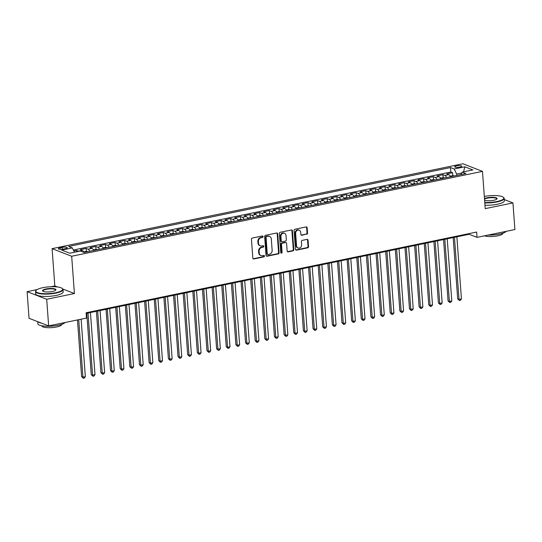 <?xml version="1.0" encoding="UTF-8"?>
<svg xmlns="http://www.w3.org/2000/svg" width="542" height="542" viewBox="0 0 542 542"><rect width="100%" height="100%" fill="white"/><g stroke="black" fill="none" stroke-linecap="round" stroke-linejoin="round"><path stroke-width="0.81" d="M263.087 236.569A0.759 0.65 111.2 0 0 262.375 235.973L252.315 238.053A1.084 0.928 111.2 0 0 251.447 239.293L252.829 258.114A1.084 0.928 111.2 0 0 253.852 258.961L263.907 256.881A0.759 0.65 111.2 0 0 263.798 255.417L262.497 255.688A3.462 2.967 111.2 0 1 261 255.573A3.462 2.967 111.2 0 1 259.225 252.972L259.11 251.4A3.462 2.967 111.2 0 1 261.894 247.43L263.195 247.159A0.759 0.65 111.2 0 0 263.087 245.695L261.786 245.966A3.462 2.967 111.2 0 1 260.289 245.851A3.462 2.967 111.2 0 1 258.514 243.243L258.398 241.678A3.462 2.967 111.2 0 1 261.176 237.708L262.484 237.437A0.759 0.65 111.2 0 0 263.087 236.569M260.289 245.851L259.76 245.641A3.462 2.967 111.2 0 1 257.978 243.04L257.863 241.475A3.462 2.967 111.2 0 1 260.648 237.498L261.949 237.233A0.759 0.65 111.2 0 0 262.409 235.966M253.134 258.771A1.084 0.928 111.2 0 0 253.324 258.758L263.378 256.678A0.759 0.65 111.2 0 0 263.839 255.411M261 255.573L260.472 255.37A3.462 2.967 111.2 0 1 258.697 252.762L258.581 251.197A3.462 2.967 111.2 0 1 261.366 247.227L262.667 246.956A0.759 0.65 111.2 0 0 263.121 245.689M456.499 165.866A3.53 0.881 -4.2 0 0 454.67 166.787A3.53 0.881 -4.2 0 0 459.887 167.187A3.53 0.881 -4.2 0 0 461.709 166.265A3.53 0.881 -4.2 0 0 456.499 165.866M306.67 234.3A1.084 0.928 111.2 0 0 307.538 233.06L307.151 227.782A1.084 0.928 111.2 0 0 306.128 226.929L294.956 229.239A1.084 0.928 111.2 0 0 294.089 230.479L295.471 249.3A1.084 0.928 111.2 0 0 296.494 250.147L307.666 247.843A1.084 0.928 111.2 0 0 308.534 246.603L308.066 240.221A1.084 0.928 111.2 0 0 307.043 239.374L302.26 240.363A1.084 0.928 111.2 0 0 301.393 241.603L301.623 244.767A2.893 2.48 111.2 0 1 298.046 247.985A2.893 2.48 111.2 0 1 296.562 245.811L295.647 233.419A2.893 2.48 111.2 0 1 299.231 230.201A2.893 2.48 111.2 0 1 300.715 232.376L300.864 234.442A1.084 0.928 111.2 0 0 301.887 235.289L306.142 234.097A1.084 0.928 111.2 0 0 307.009 232.857L306.623 227.579A1.084 0.928 111.2 0 0 306.311 226.915M485.219 208.643L512.942 202.918L514.9 229.544L477.048 237.369L476.662 232.044L86.11 312.748L86.496 318.073L48.651 325.898L46.693 299.265L74.417 293.54L71.679 256.258L482.482 171.367L485.219 208.643M277.714 233.866A1.084 0.928 111.2 0 0 276.691 233.013L265.519 235.323A1.084 0.928 111.2 0 0 264.652 236.563L266.034 255.384A1.084 0.928 111.2 0 0 267.057 256.231L278.222 253.927A1.084 0.928 111.2 0 0 279.096 252.68L277.714 233.866L277.186 233.656A1.084 0.928 111.2 0 0 276.874 232.999M280.241 232.281L291.406 229.971A1.084 0.928 111.2 0 1 292.429 230.824L293.811 249.645A1.084 0.928 111.2 0 1 292.944 250.885L288.161 251.874A1.084 0.928 111.2 0 1 287.138 251.021L286.582 243.392A1.084 0.928 111.2 0 0 285.559 242.538L282.389 243.195A1.084 0.928 111.2 0 0 281.515 244.435L282.097 252.382A0.759 0.65 111.2 0 1 280.776 252.653L279.367 233.521A1.084 0.928 111.2 0 1 280.241 232.281M452.807 175.683L452.59 172.715L446.804 173.907L448.735 174.66L444.88 175.459A4.411 1.985 78.3 0 1 446.594 177.552M443.166 177.674L442.949 174.707L437.164 175.899L439.095 176.651L435.24 177.451A4.411 1.985 78.3 0 1 436.947 179.544M433.525 179.666L433.302 176.699L427.516 177.898L429.454 178.643L425.592 179.443A4.411 1.985 78.3 0 1 427.306 181.543M423.878 181.665L423.661 178.691L417.875 179.89L419.806 180.635L415.951 181.435A4.411 1.985 78.3 0 1 417.665 183.535M414.237 183.657L414.02 180.682L408.234 181.882L410.165 182.634L406.31 183.426A4.411 1.985 78.3 0 1 408.018 185.527M404.596 185.649L404.373 182.674L398.587 183.873L400.524 184.626L396.663 185.418A4.411 1.985 78.3 0 1 398.377 187.518M394.949 187.64L394.732 184.673L388.946 185.865L390.877 186.617L387.022 187.41A4.411 1.985 78.3 0 1 388.736 189.51M385.308 189.632L385.091 186.665L379.305 187.857L381.236 188.609L377.381 189.409A4.411 1.985 78.3 0 1 379.088 191.502M375.667 191.624L375.443 188.657L369.658 189.849L371.595 190.601L367.733 191.401A4.411 1.985 78.3 0 1 369.448 193.494M366.019 193.616L365.803 190.648L360.017 191.841L361.948 192.593L358.093 193.392A4.411 1.985 78.3 0 1 359.807 195.486M356.379 195.608L356.162 192.64L350.376 193.84L352.307 194.585L348.452 195.384A4.411 1.985 78.3 0 1 350.159 197.484M346.731 197.606L346.514 194.632L340.728 195.831L342.666 196.577L338.804 197.376A4.411 1.985 78.3 0 1 340.518 199.476M337.09 199.598L336.873 196.624L331.087 197.823L333.018 198.575L329.163 199.368A4.411 1.985 78.3 0 1 330.871 201.468M327.449 201.59L327.233 198.623L321.447 199.815L323.378 200.567L319.523 201.36A4.411 1.985 78.3 0 1 321.23 203.46M317.802 203.582L317.585 200.615L311.799 201.807L313.737 202.559L309.875 203.358A4.411 1.985 78.3 0 1 311.589 205.452M308.161 205.574L307.944 202.606L302.158 203.799L304.089 204.551L300.234 205.35A4.411 1.985 78.3 0 1 301.941 207.444M298.52 207.566L298.303 204.598L292.511 205.791L294.448 206.543L290.587 207.342A4.411 1.985 78.3 0 1 292.301 209.436M288.872 209.558L288.656 206.59L282.87 207.789L284.801 208.535L280.946 209.334A4.411 1.985 78.3 0 1 282.66 211.434M279.232 211.556L279.015 208.582L273.229 209.781L275.16 210.526L271.305 211.326A4.411 1.985 78.3 0 1 273.012 213.426M269.591 213.548L269.367 210.574L263.581 211.773L265.519 212.525L261.657 213.318A4.411 1.985 78.3 0 1 263.371 215.418M259.943 215.54L259.726 212.566L253.941 213.765L255.871 214.517L252.016 215.31A4.411 1.985 78.3 0 1 253.731 217.41M250.302 217.532L250.086 214.564L244.3 215.757L246.231 216.509L242.376 217.301A4.411 1.985 78.3 0 1 244.083 219.402M240.662 219.524L240.438 216.556L234.652 217.748L236.59 218.501L232.728 219.3A4.411 1.985 78.3 0 1 234.442 221.393M231.014 221.515L230.797 218.548L225.011 219.74L226.942 220.492L223.087 221.292A4.411 1.985 78.3 0 1 224.801 223.385M221.373 223.507L221.156 220.54L215.37 221.732L217.301 222.484L213.446 223.284A4.411 1.985 78.3 0 1 215.154 225.377M211.726 225.499L211.509 222.532L205.723 223.731L207.661 224.476L203.799 225.276A4.411 1.985 78.3 0 1 205.513 227.376M202.085 227.498L201.868 224.523L196.082 225.723L198.013 226.468L194.158 227.267A4.411 1.985 78.3 0 1 195.865 229.368M192.444 229.49L192.227 226.515L186.441 227.715L188.372 228.467L184.517 229.259A4.411 1.985 78.3 0 1 186.224 231.359M182.796 231.481L182.579 228.514L176.794 229.706L178.731 230.458L174.87 231.251A4.411 1.985 78.3 0 1 176.584 233.351M173.155 233.473L172.939 230.506L167.153 231.698L169.084 232.45L165.229 233.25A4.411 1.985 78.3 0 1 166.936 235.343M163.515 235.465L163.298 232.498L157.505 233.69L159.443 234.442L155.581 235.242A4.411 1.985 78.3 0 1 157.295 237.335M153.867 237.457L153.65 234.49L147.864 235.682L149.795 236.434L145.94 237.233A4.411 1.985 78.3 0 1 147.654 239.327M144.226 239.449L144.009 236.481L138.224 237.681L140.154 238.426L136.299 239.225A4.411 1.985 78.3 0 1 138.007 241.325M134.585 241.447L134.362 238.473L128.576 239.672L130.514 240.418L126.652 241.217A4.411 1.985 78.3 0 1 128.366 243.317M124.938 243.439L124.721 240.465L118.935 241.664L120.866 242.416L117.011 243.209A4.411 1.985 78.3 0 1 118.725 245.309M115.297 245.431L115.08 242.457L109.294 243.656L111.225 244.408L107.37 245.201A4.411 1.985 78.3 0 1 109.078 247.301M105.656 247.423L105.433 244.456L99.647 245.648L101.584 246.4L97.723 247.193A4.411 1.985 78.3 0 1 99.437 249.293M96.009 249.415L95.792 246.447L90.006 247.64L91.937 248.392L88.082 249.191A4.411 1.985 78.3 0 1 89.796 251.285M86.368 251.407L86.151 248.439L80.365 249.632L82.296 250.384A4.411 1.985 78.3 0 1 83.983 252.43M63.4 249.083L65.521 248.649A3.421 0.854 -4.2 0 0 67.289 247.762A3.421 0.854 -4.2 0 0 62.242 247.376L60.115 247.809A3.421 0.854 -4.2 0 0 58.346 248.697A3.421 0.854 -4.2 0 0 63.4 249.083M71.679 256.258L52.086 248.649L462.888 163.759L482.482 171.367M452.59 172.715L450.815 172.024L450.49 167.553L68.617 246.468L72.323 247.904L74.41 252.26M450.49 167.553L454.196 168.989L464.806 166.8L472.854 169.924L462.245 172.112L465.951 173.555L84.078 252.464L80.372 251.027L69.762 253.222L61.713 250.092L72.323 247.904M76.605 251.806L76.503 250.431L78.441 251.183A4.411 1.985 78.3 0 1 78.766 251.359M86.151 248.439L88.082 249.191M95.792 246.447L97.723 247.193M105.433 244.456L107.37 245.201M115.08 242.457L117.011 243.209M124.721 240.465L126.652 241.217M134.362 238.473L136.299 239.225M144.009 236.481L145.94 237.233M153.65 234.49L155.581 235.242M163.298 232.498L165.229 233.25M172.939 230.506L174.87 231.251M182.579 228.514L184.517 229.259M192.227 226.515L194.158 227.267M201.868 224.523L203.799 225.276M211.509 222.532L213.446 223.284M221.156 220.54L223.087 221.292M230.797 218.548L232.728 219.3M240.438 216.556L242.376 217.301M250.086 214.564L252.016 215.31M259.726 212.566L261.657 213.318M269.367 210.574L271.305 211.326M279.015 208.582L280.946 209.334M288.656 206.59L290.587 207.342M298.303 204.598L300.234 205.35M307.944 202.606L309.875 203.358M317.585 200.615L319.523 201.36M327.233 198.623L329.163 199.368M336.873 196.624L338.804 197.376M346.514 194.632L348.452 195.384M356.162 192.64L358.093 193.392M365.803 190.648L367.733 191.401M375.443 188.657L377.381 189.409M385.091 186.665L387.022 187.41M394.732 184.673L396.663 185.418M404.373 182.674L406.31 183.426M414.02 180.682L415.951 181.435M423.661 178.691L425.592 179.443M433.302 176.699L435.24 177.451M442.949 174.707L444.88 175.459M450.815 172.024L73.339 250.031M76.503 250.431L73.8 250.993M461.777 173.006L456.628 174.07L456.73 175.459M37.134 289.591L27.1 291.664L46.693 299.265M27.1 291.664L29.058 318.289L48.651 325.898M512.942 202.918L504.277 199.551M493.965 195.547L492.014 195.587M57.567 286.996L54.823 285.932L50.84 286.759M54.823 285.932L52.086 248.649M86.158 313.418L469.108 234.286L477.048 237.369M469.06 233.609L469.108 234.286M93.651 250.492A4.411 1.985 -101.7 0 0 91.937 248.392M103.292 248.493A4.411 1.985 -101.7 0 0 101.584 246.4M112.939 246.502A4.411 1.985 -101.7 0 0 111.225 244.408M122.58 244.51A4.411 1.985 -101.7 0 0 120.866 242.416M136.448 241.637A2.92 1.314 78.3 0 1 136.455 241.644L132.214 242.498A4.411 1.985 -101.7 0 0 130.514 240.418M146.096 239.652A2.92 1.314 78.3 0 0 146.089 239.645L141.855 240.506A4.411 1.985 -101.7 0 0 140.154 238.426M151.509 238.534A4.411 1.985 -101.7 0 0 149.795 236.434M161.15 236.542A4.411 1.985 -101.7 0 0 159.443 234.442M170.798 234.544A4.411 1.985 -101.7 0 0 169.084 232.45M180.439 232.552A4.411 1.985 -101.7 0 0 178.731 230.458M194.307 229.686A2.92 1.314 78.3 0 1 194.314 229.686L190.073 230.54A4.411 1.985 -101.7 0 0 188.372 228.467M203.955 227.694A2.92 1.314 78.3 0 1 203.961 227.694L199.72 228.548A4.411 1.985 -101.7 0 0 198.013 226.468M209.368 226.576A4.411 1.985 -101.7 0 0 207.661 224.476M219.015 224.584A4.411 1.985 -101.7 0 0 217.301 222.484M228.656 222.593A4.411 1.985 -101.7 0 0 226.942 220.492M238.297 220.601A4.411 1.985 -101.7 0 0 236.59 218.501M252.165 217.728A2.92 1.314 78.3 0 1 252.172 217.728L247.931 218.589A4.411 1.985 -101.7 0 0 246.231 216.509M261.813 215.736A2.92 1.314 78.3 0 1 261.82 215.736L257.579 216.59A4.411 1.985 -101.7 0 0 255.871 214.517M267.226 214.618A4.411 1.985 -101.7 0 0 265.519 212.525M276.874 212.627A4.411 1.985 -101.7 0 0 275.16 210.526M286.515 210.635A4.411 1.985 -101.7 0 0 284.801 208.535M296.156 208.643A4.411 1.985 -101.7 0 0 294.448 206.543M310.038 205.777A2.92 1.314 78.3 0 0 310.024 205.77L305.796 206.631A4.411 1.985 -101.7 0 0 304.089 204.551M319.672 203.778A2.92 1.314 78.3 0 1 319.678 203.778L315.437 204.639A4.411 1.985 -101.7 0 0 313.737 202.559M325.085 202.661A4.411 1.985 -101.7 0 0 323.378 200.567M334.732 200.669A4.411 1.985 -101.7 0 0 333.018 198.575M344.373 198.677A4.411 1.985 -101.7 0 0 342.666 196.577M354.021 196.685A4.411 1.985 -101.7 0 0 352.307 194.585M367.896 193.819A2.92 1.314 78.3 0 0 367.889 193.812L363.655 194.673A4.411 1.985 -101.7 0 0 361.948 192.593M373.303 192.701A4.411 1.985 -101.7 0 0 371.595 190.601M382.95 190.709A4.411 1.985 -101.7 0 0 381.236 188.609M392.591 188.711A4.411 1.985 -101.7 0 0 390.877 186.617M402.232 186.719A4.411 1.985 -101.7 0 0 400.524 184.626M411.879 184.727A4.411 1.985 -101.7 0 0 410.165 182.634M425.755 181.861A2.92 1.314 78.3 0 0 425.748 181.855L421.513 182.715A4.411 1.985 -101.7 0 0 419.806 180.635M431.161 180.743A4.411 1.985 -101.7 0 0 429.454 178.643M440.809 178.752A4.411 1.985 -101.7 0 0 439.095 176.651M462.245 172.112L460.944 174.585M450.449 176.76A4.411 1.985 -101.7 0 0 448.735 174.66M456.628 174.07L454.196 168.989M464.806 166.8L463.579 171.841M74.417 293.54L62.831 289.042M266.339 256.048A1.084 0.928 111.2 0 0 266.529 256.027L277.694 253.717A1.084 0.928 111.2 0 0 278.568 252.477L277.186 233.656M266.671 236.569A0.759 0.65 111.2 0 0 266.061 237.443L267.274 253.961A0.759 0.65 111.2 0 0 267.992 254.557L269.36 254.273A3.462 2.967 111.2 0 0 272.145 250.296L271.318 239.008A3.462 2.967 111.2 0 0 269.543 236.407A3.462 2.967 111.2 0 0 268.039 236.285L266.142 236.366A0.759 0.65 111.2 0 0 265.533 237.233L266.061 237.443M267.66 254.53L267.131 254.32A0.759 0.65 111.2 0 1 266.745 253.751L265.533 237.233M269.543 236.407L269.015 236.197A3.462 2.967 111.2 0 0 267.511 236.082L268.039 236.285M266.142 236.366L267.511 236.082M287.45 251.684A1.084 0.928 111.2 0 0 287.633 251.664L292.416 250.675A1.084 0.928 111.2 0 0 293.283 249.435L291.901 230.614A1.084 0.928 111.2 0 0 291.596 229.957M286.027 242.572L285.498 242.369A1.084 0.928 111.2 0 0 285.024 242.335L281.854 242.985A1.084 0.928 111.2 0 0 280.986 244.232L281.569 252.172L282.097 252.382M280.925 253.053A0.759 0.65 111.2 0 0 281.569 252.172M286 235.472A2.893 2.48 111.2 0 0 284.516 233.29A2.893 2.48 111.2 0 0 280.932 236.515L281.257 240.878A1.084 0.928 111.2 0 0 282.28 241.732L285.451 241.075A1.084 0.928 111.2 0 0 286.318 239.835L286 235.472M284.516 233.29L283.988 233.087A2.893 2.48 111.2 0 0 280.404 236.312L280.932 236.515M281.813 241.691L281.278 241.488A1.084 0.928 111.2 0 1 280.729 240.675L280.404 236.312M301.176 235.099A1.084 0.928 111.2 0 0 301.359 235.086L306.142 234.097M299.231 230.201L298.703 229.991A2.893 2.48 111.2 0 0 295.119 233.216L295.647 233.419M298.046 247.985L297.517 247.782A2.893 2.48 111.2 0 1 296.027 245.607L295.119 233.216M295.776 249.964A1.084 0.928 111.2 0 0 295.966 249.943L307.131 247.633A1.084 0.928 111.2 0 0 308.005 246.393L307.538 240.018A1.084 0.928 111.2 0 0 307.226 239.354M77.452 319.943L81.612 376.643L82.94 377.157L85.345 376.663L81.124 319.184M78.719 319.678L82.94 377.157L83.366 378.241L81.612 376.643M85.345 376.663L84.328 378.038L83.366 378.241M42.777 287.7A13.455 3.36 -4.2 0 0 36.206 290.295A13.455 3.36 -4.2 0 0 41.056 293.446A13.455 3.36 -4.2 0 0 55.697 292.721A13.455 3.36 -4.2 0 0 62.14 288.391A13.455 3.36 -4.2 0 0 42.777 287.7M62.14 288.391L62.479 288.669A13.787 3.442 175.8 0 1 63.008 289.523A13.787 3.442 175.8 0 1 55.88 293.1A13.787 3.442 175.8 0 1 35.515 291.542A13.787 3.442 175.8 0 1 35.914 290.62L36.206 290.295M46.009 288.954A6.728 1.68 175.8 0 1 53.326 288.595A6.728 1.68 175.8 0 1 55.751 290.166A6.728 1.68 175.8 0 1 52.466 291.467A6.728 1.68 175.8 0 1 42.784 291.115A6.728 1.68 175.8 0 1 46.009 288.954M55.575 290.329A6.396 1.599 -4.2 0 0 55.643 290.058A6.396 1.599 -4.2 0 0 46.192 289.34A6.396 1.599 -4.2 0 0 42.879 291A6.396 1.599 -4.2 0 0 42.987 291.25M65.06 322.504A13.787 3.442 175.8 0 1 58.245 325.268A13.787 3.442 175.8 0 1 37.872 323.709L37.723 321.657M41.429 323.093A13.787 3.442 175.8 0 1 38.096 321.799M61.7 324.353L61.7 324.421A9.925 2.48 175.8 0 1 56.571 326.995A9.925 2.48 175.8 0 1 41.903 325.871L41.897 325.81M63.008 289.523L63.184 291.86A13.787 3.442 175.8 0 1 56.05 295.444A13.787 3.442 175.8 0 1 35.684 293.886L35.515 291.542M484.765 202.484A13.455 3.36 -4.2 0 0 496.878 201.549A13.455 3.36 -4.2 0 0 503.322 197.227A13.455 3.36 -4.2 0 0 484.324 196.461M503.322 197.227L503.66 197.498A13.787 3.442 175.8 0 1 504.189 198.352A13.787 3.442 175.8 0 1 497.061 201.929A13.787 3.442 175.8 0 1 484.799 202.898M484.487 198.663A6.728 1.68 175.8 0 1 487.183 197.789A6.728 1.68 175.8 0 1 494.507 197.423A6.728 1.68 175.8 0 1 496.933 198.995A6.728 1.68 175.8 0 1 493.647 200.296A6.728 1.68 175.8 0 1 484.609 200.283M496.75 199.158A6.396 1.599 -4.2 0 0 496.818 198.894A6.396 1.599 -4.2 0 0 487.366 198.169A6.396 1.599 -4.2 0 0 484.521 199.165M506.242 231.332A13.787 3.442 175.8 0 1 499.419 234.097A13.787 3.442 175.8 0 1 488.051 235.093M502.874 233.182L502.881 233.25A9.925 2.48 175.8 0 1 497.746 235.831A9.925 2.48 175.8 0 1 484.467 235.831M504.189 198.352L504.358 200.696A13.787 3.442 175.8 0 1 497.231 204.273A13.787 3.442 175.8 0 1 484.968 205.242M83.725 251.901L86.212 251.393L88.231 251.603A2.92 1.314 78.3 0 1 88.238 251.61M86.754 313.296L91.259 374.651L92.58 375.166L94.992 374.664L90.426 312.538M88.021 313.032L92.58 375.166L93.007 376.25L91.259 374.651M94.992 374.664L93.969 376.046L93.007 376.25M93.373 249.909L95.853 249.401L97.878 249.611A2.92 1.314 78.3 0 1 97.885 249.611M96.395 311.304L100.9 372.659L102.221 373.174L104.633 372.672L100.074 310.546M97.662 311.04L102.221 373.174L102.655 374.251L100.9 372.659M104.633 372.672L103.617 374.055L102.655 374.251M107.519 247.619A2.92 1.314 78.3 0 1 107.526 247.619L105.494 247.409L103.014 247.918M106.036 309.313L110.541 370.667L111.869 371.182L114.281 370.681L109.714 308.554M107.302 309.048L111.869 371.182L112.296 372.259L110.541 370.667M114.281 370.681L113.258 372.063L112.296 372.259M117.16 245.628A2.92 1.314 78.3 0 1 117.167 245.628L115.141 245.411L112.655 245.926M115.683 307.321L120.189 368.675L121.51 369.19L123.922 368.689L119.355 306.555M116.95 307.057L121.51 369.19L121.936 370.267L120.189 368.675M123.922 368.689L122.905 370.071L121.936 370.267M122.302 243.934L124.782 243.419L126.808 243.636A2.92 1.314 78.3 0 1 126.814 243.636M125.324 305.322L129.829 366.683L131.15 367.191L133.562 366.697L129.003 304.563M126.591 305.065L131.15 367.191L131.584 368.275L129.829 366.683M133.562 366.697L132.546 368.079L131.584 368.275M136.401 241.637L134.423 241.427L131.943 241.942M134.965 303.33L139.47 364.685L140.798 365.2L143.21 364.705L138.644 302.572M136.232 303.073L140.798 365.2L141.225 366.284L139.47 364.685M143.21 364.705L142.187 366.08L141.225 366.284M146.042 239.639L144.07 239.435L141.584 239.95M144.612 301.338L149.118 362.693L150.439 363.208L152.851 362.713L148.291 300.58M145.879 301.081L150.439 363.208L150.866 364.292L149.118 362.693M152.851 362.713L151.835 364.088L150.866 364.292M151.232 237.958L153.711 237.443L155.737 237.653A2.92 1.314 78.3 0 1 155.744 237.66M154.253 299.347L158.759 360.701L160.086 361.216L162.492 360.721L157.932 298.588M155.52 299.082L160.086 361.216L160.513 362.3L158.759 360.701M162.492 360.721L161.475 362.097L160.513 362.3M165.378 235.662A2.92 1.314 78.3 0 1 165.385 235.668L163.352 235.452L160.872 235.96M163.894 297.355L168.399 358.709L169.727 359.224L172.139 358.723L167.573 296.596M165.161 297.091L169.727 359.224L170.154 360.301L168.399 358.709M172.139 358.723L171.116 360.105L170.154 360.301M175.019 233.67A2.92 1.314 78.3 0 1 175.032 233.67L173 233.46L170.52 233.968M173.542 295.363L178.047 356.717L179.368 357.232L181.78 356.731L177.22 294.604M174.809 295.099L179.368 357.232L179.795 358.309L178.047 356.717M181.78 356.731L180.764 358.113L179.795 358.309M180.161 231.976L182.64 231.461L184.666 231.678A2.92 1.314 78.3 0 1 184.673 231.678M183.182 293.371L187.688 354.725L189.016 355.24L191.421 354.739L186.861 292.605M184.449 293.107L189.016 355.24L189.443 356.318L187.688 354.725M191.421 354.739L190.405 356.121L189.443 356.318M194.26 229.679L192.281 229.469L189.802 229.984M192.823 291.379L197.335 352.734L198.657 353.248L201.068 352.747L196.502 290.614M194.09 291.115L198.657 353.248L199.083 354.326L197.335 352.734M201.068 352.747L200.045 354.129L199.083 354.326M203.9 227.687L201.929 227.477L199.449 227.992M202.471 289.381L206.976 350.742L208.297 351.25L210.709 350.755L206.15 288.622M203.738 289.123L208.297 351.25L208.724 352.334L206.976 350.742M210.709 350.755L209.693 352.137L208.724 352.334M209.09 226L211.57 225.486L213.595 225.696A2.92 1.314 78.3 0 1 213.602 225.702M212.112 287.389L216.617 348.743L217.945 349.258L220.35 348.763L215.791 286.63M213.379 287.131L217.945 349.258L218.372 350.342L216.617 348.743M220.35 348.763L219.334 350.139L218.372 350.342M223.236 223.704A2.92 1.314 78.3 0 1 223.243 223.71L221.217 223.494L218.731 224.009M221.759 285.397L226.265 346.751L227.586 347.266L229.998 346.772L225.431 284.638M223.026 285.133L227.586 347.266L228.013 348.35L226.265 346.751M229.998 346.772L228.975 348.147L228.013 348.35M232.884 221.712A2.92 1.314 78.3 0 1 232.891 221.719L230.858 221.502L228.378 222.01M231.4 283.405L235.905 344.759L237.227 345.274L239.639 344.773L235.079 282.646M232.667 283.141L237.227 345.274L237.653 346.358L235.905 344.759M239.639 344.773L238.622 346.155L237.653 346.358M238.019 220.018L240.499 219.51L242.525 219.72A2.92 1.314 78.3 0 1 242.531 219.72M241.041 281.413L245.546 342.768L246.874 343.282L249.286 342.781L244.72 280.654M242.308 281.149L246.874 343.282L247.301 344.36L245.546 342.768M249.286 342.781L248.263 344.163L247.301 344.36M252.118 217.721L247.66 218.026M250.689 279.421L255.194 340.776L256.515 341.291L258.927 340.789L254.361 278.663M251.955 279.157L256.515 341.291L256.942 342.368L255.194 340.776M258.927 340.789L257.911 342.171L256.942 342.368M261.759 215.73L259.787 215.52L257.308 216.034M260.329 277.429L264.835 338.784L266.156 339.299L268.568 338.797L264.008 276.664M261.596 277.165L266.156 339.299L266.589 340.376L264.835 338.784M268.568 338.797L267.552 340.18L266.589 340.376M266.949 214.043L269.428 213.528L271.454 213.744A2.92 1.314 78.3 0 1 271.461 213.744M269.97 275.431L274.476 336.792L275.803 337.3L278.215 336.806L273.649 274.672M271.237 275.173L275.803 337.3L276.23 338.384L274.476 336.792M278.215 336.806L277.192 338.188L276.23 338.384M281.095 211.746A2.92 1.314 78.3 0 1 281.102 211.753L279.076 211.536L276.589 212.051M279.618 273.439L284.123 334.793L285.444 335.308L287.856 334.814L283.297 272.68M280.885 273.182L285.444 335.308L285.871 336.392L284.123 334.793M287.856 334.814L286.84 336.189L285.871 336.392M290.742 209.754A2.92 1.314 78.3 0 1 290.749 209.761L288.717 209.544L286.237 210.059M289.259 271.447L293.764 332.802L295.085 333.316L297.497 332.822L292.937 270.688M290.526 271.19L295.085 333.316L295.519 334.4L293.764 332.802M297.497 332.822L296.481 334.197L295.519 334.4M295.878 208.067L298.357 207.552L300.383 207.762A2.92 1.314 78.3 0 1 300.39 207.769M298.899 269.455L303.405 330.81L304.733 331.325L307.145 330.83L302.578 268.697M300.166 269.191L304.733 331.325L305.16 332.409L303.405 330.81M307.145 330.83L306.122 332.205L305.16 332.409M309.977 205.764L305.525 206.068M308.547 267.463L313.052 328.818L314.374 329.333L316.785 328.831L312.226 266.705M309.814 267.199L314.374 329.333L314.8 330.41L313.052 328.818M316.785 328.831L315.769 330.213L314.8 330.41M319.617 203.772L315.166 204.077M318.188 265.472L322.693 326.826L324.021 327.341L326.426 326.84L321.867 264.713M319.455 265.207L324.021 327.341L324.448 328.418L322.693 326.826M326.426 326.84L325.41 328.222L324.448 328.418M324.807 202.085L327.287 201.57L329.312 201.787A2.92 1.314 78.3 0 1 329.319 201.787M327.829 263.48L332.341 324.834L333.662 325.349L336.074 324.848L331.508 262.714M329.096 263.216L333.662 325.349L334.089 326.426L332.341 324.834M336.074 324.848L335.051 326.23L334.089 326.426M338.96 199.795A2.92 1.314 78.3 0 1 338.967 199.795L336.934 199.578L334.455 200.093M337.476 261.488L341.982 322.842L343.303 323.357L345.715 322.856L341.155 260.722M338.743 261.224L343.303 323.357L343.73 324.434L341.982 322.842M345.715 322.856L344.698 324.238L343.73 324.434M348.601 197.803A2.92 1.314 78.3 0 1 348.608 197.803L346.575 197.586L344.095 198.101M347.117 259.489L351.623 320.85L352.95 321.359L355.356 320.864L350.796 258.73M348.384 259.232L352.95 321.359L353.377 322.443L351.623 320.85M355.356 320.864L354.339 322.246L353.377 322.443M353.736 196.109L356.223 195.594L358.242 195.804A2.92 1.314 78.3 0 1 358.248 195.811M356.765 257.497L361.27 318.852L362.591 319.367L365.003 318.872L360.437 256.739M358.032 257.24L362.591 319.367L363.018 320.451L361.27 318.852M365.003 318.872L363.98 320.247L363.018 320.451M367.835 193.806L365.864 193.602L363.384 194.117M366.406 255.506L370.911 316.86L372.232 317.375L374.644 316.88L370.084 254.747M367.672 255.241L372.232 317.375L372.659 318.459L370.911 316.86M374.644 316.88L373.628 318.256L372.659 318.459M377.53 191.821A2.92 1.314 78.3 0 1 377.537 191.827L375.504 191.611L373.025 192.119M376.046 253.514L380.552 314.868L381.88 315.383L384.292 314.882L379.725 252.755M377.313 253.25L381.88 315.383L382.306 316.467L380.552 314.868M384.292 314.882L383.269 316.264L382.306 316.467M382.666 190.127L385.152 189.619L387.171 189.829A2.92 1.314 78.3 0 1 387.178 189.829M385.694 251.522L390.199 312.876L391.52 313.391L393.932 312.89L389.366 250.763M386.961 251.258L391.52 313.391L391.947 314.468L390.199 312.876M393.932 312.89L392.916 314.272L391.947 314.468M396.819 187.837A2.92 1.314 78.3 0 1 396.825 187.837L394.793 187.627L392.313 188.135M395.335 249.53L399.84 310.884L401.161 311.399L403.573 310.898L399.014 248.771M396.602 249.266L401.161 311.399L401.595 312.477L399.84 310.884M403.573 310.898L402.557 312.28L401.595 312.477M406.459 185.845A2.92 1.314 78.3 0 1 406.466 185.845L404.434 185.628L401.954 186.143M404.976 247.538L409.481 308.893L410.809 309.407L413.221 308.906L408.654 246.773M406.243 247.274L410.809 309.407L411.236 310.485L409.481 308.893M413.221 308.906L412.198 310.288L411.236 310.485M411.595 184.151L414.081 183.636L416.1 183.853A2.92 1.314 78.3 0 1 416.107 183.853M414.623 245.54L419.129 306.901L420.45 307.409L422.862 306.914L418.302 244.781M415.89 245.282L420.45 307.409L420.877 308.493L419.129 306.901M422.862 306.914L421.845 308.296L420.877 308.493M425.694 181.855L423.722 181.645L421.242 182.159M424.264 243.548L428.769 304.902L430.091 305.417L432.502 304.922L427.943 242.789M425.531 243.29L430.091 305.417L430.524 306.501L428.769 304.902M432.502 304.922L431.486 306.298L430.524 306.501M435.389 179.863A2.92 1.314 78.3 0 1 435.395 179.869L433.363 179.653L430.883 180.168M433.905 241.556L438.41 302.91L439.738 303.425L442.15 302.931L437.584 240.797M435.172 241.298L439.738 303.425L440.165 304.509L438.41 302.91M442.15 302.931L441.127 304.306L440.165 304.509M440.531 178.176L443.01 177.661L445.029 177.871A2.92 1.314 78.3 0 1 445.043 177.878M443.552 239.564L448.058 300.918L449.379 301.433L451.791 300.939L447.231 238.805M444.819 239.3L449.379 301.433L449.806 302.517L448.058 300.918M451.791 300.939L450.775 302.314L449.806 302.517M454.677 175.879A2.92 1.314 78.3 0 1 454.684 175.886L452.651 175.669L450.172 176.177M453.193 237.572L457.699 298.927L459.027 299.441L461.432 298.94L456.872 236.813M454.46 237.308L459.027 299.441L459.453 300.519L457.699 298.927M461.432 298.94L460.415 300.322L459.453 300.519M82.296 250.384L78.441 251.183M60.23 249.32L60.115 247.809M62.377 249.245L62.242 247.376M260.648 237.498L261.176 237.708M257.863 241.475L258.398 241.678M257.978 243.04L258.514 243.243M262.667 246.956L263.195 247.159M261.366 247.227L261.894 247.43M258.581 251.197L259.11 251.4M258.697 252.762L259.225 252.972M263.378 256.678L263.907 256.881M253.324 258.758L253.852 258.961M261.949 237.233L262.484 237.437M278.568 252.477L279.096 252.68M277.694 253.717L278.222 253.927M266.529 256.027L267.057 256.231M266.745 253.751L267.274 253.961M291.901 230.614L292.429 230.824M293.283 249.435L293.811 249.645M292.416 250.675L292.944 250.885M287.633 251.664L288.161 251.874M285.024 242.335L285.559 242.538M281.854 242.985L282.389 243.195M280.986 244.232L281.515 244.435M280.729 240.675L281.257 240.878M301.359 235.086L301.887 235.289M296.027 245.607L296.562 245.811M307.538 240.018L308.066 240.221M308.005 246.393L308.534 246.603M307.131 247.633L307.666 247.843M295.966 249.943L296.494 250.147M306.623 227.579L307.151 227.782M307.009 232.857L307.538 233.06M88.183 251.596L84.044 252.45M97.824 249.605L93.644 250.472M107.465 247.613L103.285 248.48M117.113 245.621L112.926 246.481M126.753 243.629L122.573 244.489M155.683 237.647L151.503 238.514M165.33 235.655L161.143 236.522M174.971 233.663L170.791 234.53M184.612 231.671L180.432 232.538M213.541 225.696L209.361 226.556M223.189 223.697L219.002 224.564M232.83 221.705L228.649 222.572M242.47 219.713L238.29 220.58M271.406 213.738L267.22 214.598M281.047 211.746L276.86 212.606M290.688 209.747L286.508 210.614M300.336 207.755L296.149 208.623M329.265 201.78L325.078 202.647M338.906 199.788L334.726 200.648M348.547 197.796L344.366 198.657M358.194 195.804L354.007 196.665M377.476 191.814L373.296 192.681M387.123 189.822L382.937 190.689M396.764 187.83L392.584 188.697M406.412 185.838L402.225 186.699M416.053 183.846L411.866 184.707M435.341 179.856L431.154 180.723M444.982 177.864L440.802 178.731M454.623 175.872L450.443 176.739"/></g></svg>
